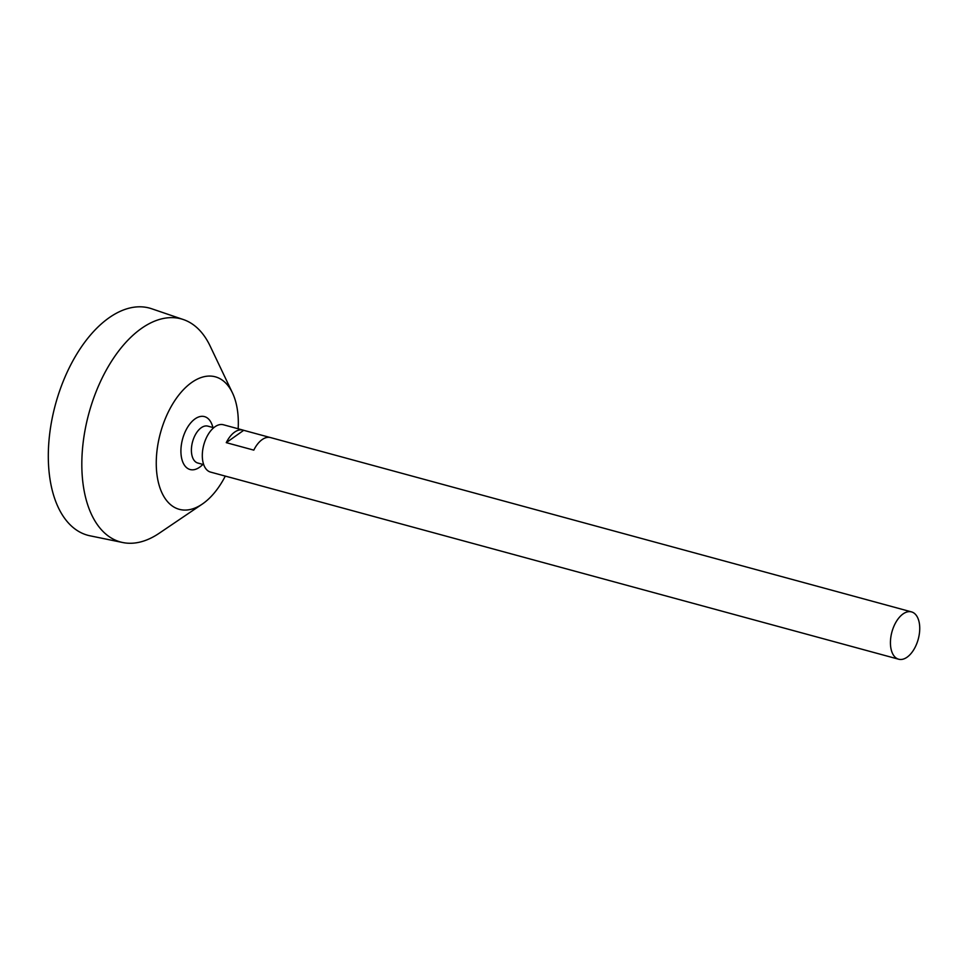 <?xml version="1.0" encoding="UTF-8"?>
<svg xmlns="http://www.w3.org/2000/svg" width="968" height="968" viewBox="0 0 968 968"><rect width="100%" height="100%" fill="white"/><g stroke="black" fill="none" stroke-linecap="round" stroke-linejoin="round"><path stroke-width="1.45" d="M919.6 625.28A24.527 13.649 -74.8 0 1 913.695 649.818A24.527 13.649 -74.8 0 1 898.655 659.22A24.527 13.649 -74.8 0 1 891.915 631.983A24.527 13.649 -74.8 0 1 911.517 611.897A24.527 13.649 -74.8 0 1 919.6 625.28M230.832 477.575A24.527 13.649 -74.8 0 1 230.178 477.43L210.516 472.081A24.527 13.649 -74.8 0 1 203.788 444.844A24.527 13.649 -74.8 0 1 223.39 424.758L243.053 430.107A24.527 13.649 -74.8 0 1 243.694 430.312L269.927 437.439M911.517 611.897L270.58 437.584A24.527 13.649 105.2 0 0 253.797 450.132L226.27 442.654A24.527 13.649 -74.8 0 1 243.053 430.107M230.178 477.43A24.527 13.649 -74.8 0 1 229.549 477.224L257.064 484.714A24.527 13.649 105.2 0 0 257.706 484.92L898.655 659.22M203.691 464.628L197.811 463.031A19.118 10.636 -74.8 0 1 192.559 441.783A19.118 10.636 -74.8 0 1 207.842 426.138L213.722 427.735M202.941 464.422A36.784 36.784 0 0 1 200.352 466.661A27.419 15.258 -74.8 0 1 181.561 457.9A27.419 15.258 -74.8 0 1 191.24 422.314A27.419 15.258 -74.8 0 1 211.871 424.286A36.784 36.784 0 0 1 212.972 427.529M225.302 476.099A68.668 38.212 -74.8 0 1 202.191 504.146A68.668 38.212 -74.8 0 1 157.639 478.942A68.668 38.212 -74.8 0 1 181.27 392.064A68.668 38.212 -74.8 0 1 232.453 392.887A68.668 38.212 -74.8 0 1 237.934 414.28A68.668 38.212 -74.8 0 1 238.164 428.776M202.191 504.146L159.151 533.283A115.603 64.336 -74.8 0 1 122.754 542.528A115.603 64.336 -74.8 0 1 88.826 413.578A115.603 64.336 -74.8 0 1 183.388 319.561A115.603 64.336 -74.8 0 1 210.092 345.963L232.453 392.887M122.754 542.528L90 535.8A117.709 65.497 -74.8 0 1 55.442 404.491A117.709 65.497 -74.8 0 1 151.746 308.78L183.388 319.561M243.694 430.312L226.27 442.654"/></g></svg>
